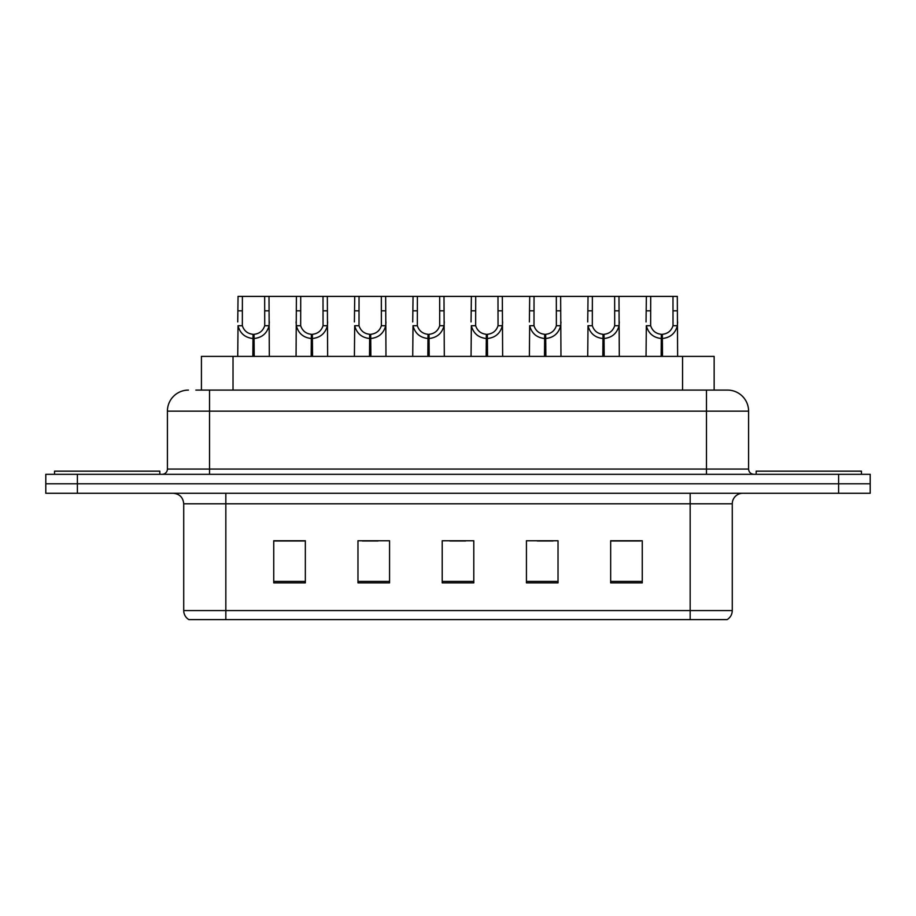 <?xml version="1.0" encoding="UTF-8"?>
<svg xmlns="http://www.w3.org/2000/svg" width="916" height="916" viewBox="0 0 916 916"><rect width="100%" height="100%" fill="white"/><g stroke="black" fill="none" stroke-linecap="round" stroke-linejoin="round"><path stroke-width="1.37" d="M201.428 390.09L201.428 356.393L714.148 356.393L714.148 390.09M732.273 610.56C732.147 614.487 730.43 617.51 727.121 619.617L690.16 619.617L690.16 610.56L732.273 610.56L732.273 503.8A10.534 10.534 0 0 1 742.807 493.266M690.16 619.617L188.879 619.617A10.534 10.534 0 0 1 183.727 610.56L183.727 503.8C183.108 497.411 179.593 493.896 173.193 493.266M77.391 474.316L870.2 474.316L870.2 483.797L45.8 483.797L45.8 493.266L77.391 493.266L77.391 483.797L45.8 483.797L45.8 474.316L77.391 474.316L77.391 483.797L870.2 483.797L870.2 493.266L77.391 493.266M642.253 582.874L642.253 540.749L610.663 540.749L610.663 582.874L642.253 582.874M558.027 582.874L558.027 540.749L526.437 540.749L526.437 582.874L558.027 582.874M305.337 582.874L305.337 540.749L273.747 540.749L273.747 582.874L305.337 582.874M389.563 582.874L389.563 540.749L357.973 540.749L357.973 582.874L389.563 582.874M473.79 582.874L473.79 540.749L442.21 540.749L442.21 582.874L473.79 582.874M671.004 619.617L244.996 619.617M610.663 540.967L640.57 540.967M624.781 540.967L611.407 540.967M362.289 540.967L378.09 540.967M303.963 540.967L290.59 540.967M274.8 540.967L305.337 540.967M537.28 540.967L553.069 540.967M449.79 540.967L465.58 540.967M196.322 390.09L720.159 390.09M195.841 390.09L209.524 390.09L209.524 411.147L167.41 411.147L167.41 469.061A5.267 5.267 0 0 1 162.143 474.316M188.467 390.09A21.057 21.057 0 0 0 167.41 411.147M727.533 390.09A21.057 21.057 0 0 1 748.59 411.147L706.476 411.147L706.476 390.09L727.212 390.09M748.59 411.147L748.59 469.061C748.91 472.255 750.662 474.007 753.857 474.316M252.839 356.393L253.022 334.294C247.618 333.733 244.057 330.871 242.339 325.718L242.397 296.383L269.006 296.383L269.327 356.393M252.839 338.496C244.996 337.615 240.061 333.344 238.023 325.718L237.736 356.393M237.736 321.94L238.057 296.383L242.397 296.383M254.041 356.393L254.041 334.294C259.446 333.733 263.007 330.871 264.724 325.718L264.667 296.383M254.041 334.294L254.224 356.393M253.022 334.294L253.022 356.393M269.327 321.94L269.041 325.718C267.014 333.344 262.068 337.615 254.224 338.496M269.006 296.383L296.395 296.383L296.063 356.393M159.831 474.316L159.831 471.156L54.536 471.156L54.536 474.316M311.177 356.393L311.36 334.294C305.955 333.733 302.395 330.871 300.677 325.718L300.723 296.383L327.333 296.383L327.653 356.393M311.177 338.496C303.322 337.615 298.387 333.344 296.349 325.718L296.063 321.94M312.367 356.393L312.367 334.294C317.772 333.733 321.333 330.871 323.05 325.718L323.005 296.383M312.367 334.294L312.551 356.393M311.36 334.294L311.36 356.393M327.653 321.94L327.367 325.718C325.34 333.344 320.394 337.615 312.551 338.496M300.723 296.383L296.395 296.383M369.503 356.393L369.686 334.294C364.282 333.733 360.721 330.871 359.003 325.718L359.049 296.383L385.659 296.383L385.98 356.393M369.503 338.496C361.648 337.615 356.713 333.344 354.687 325.718L354.4 356.393M354.4 321.94L354.721 296.383L359.049 296.383M370.694 356.393L370.694 334.294C376.098 333.733 379.659 330.871 381.377 325.718L381.331 296.383M370.694 334.294L370.877 356.393M369.686 334.294L369.686 356.393M385.98 321.94L385.693 325.718C383.667 333.344 378.732 337.615 370.877 338.496M427.829 356.393L428.012 334.294C422.608 333.733 419.047 330.871 417.33 325.718L417.387 296.383L443.985 296.383L444.317 356.393M427.829 338.496C419.986 337.615 415.04 333.344 413.013 325.718L412.727 356.393M412.727 321.94L413.047 296.383L417.387 296.383M429.02 356.393L429.02 334.294C434.424 333.733 437.985 330.871 439.703 325.718L439.657 296.383M429.02 334.294L429.203 356.393M428.012 334.294L428.012 356.393M444.317 321.94L444.031 325.718C441.993 333.344 437.058 337.615 429.203 338.496M486.156 356.393L486.339 334.294C480.934 333.733 477.373 330.871 475.656 325.718L475.713 296.383L502.323 296.383L502.644 356.393M486.156 338.496C478.312 337.615 473.377 333.344 471.339 325.718L471.053 356.393M471.053 321.94L471.374 296.383L475.713 296.383M487.358 356.393L487.358 334.294C492.762 333.733 496.323 330.871 498.041 325.718L497.983 296.383M487.358 334.294L487.541 356.393M486.339 334.294L486.339 356.393M502.644 321.94L502.357 325.718C500.331 333.344 495.384 337.615 487.541 338.496M327.333 296.383L354.721 296.383M385.659 296.383L413.047 296.383M443.985 296.383L471.374 296.383M861.464 474.316L861.464 471.156L756.169 471.156L756.169 474.316M544.493 356.393L544.677 334.294C539.272 333.733 535.711 330.871 533.994 325.718L534.039 296.383L560.649 296.383L560.97 356.393M544.493 338.496C536.639 337.615 531.704 333.344 529.666 325.718L529.379 356.393M529.379 321.94L529.711 296.383L534.039 296.383M545.684 356.393L545.684 334.294C551.089 333.733 554.649 330.871 556.367 325.718L556.321 296.383M545.684 334.294L545.867 356.393M544.677 334.294L544.677 356.393M560.97 321.94L560.684 325.718C558.657 333.344 553.711 337.615 545.867 338.496M602.82 356.393L603.003 334.294C597.598 333.733 594.037 330.871 592.32 325.718L592.366 296.383L618.976 296.383L619.296 356.393M602.82 338.496C594.965 337.615 590.03 333.344 588.003 325.718L587.717 356.393M587.717 321.94L588.038 296.383L592.366 296.383M604.01 356.393L604.01 334.294C609.415 333.733 612.976 330.871 614.693 325.718L614.647 296.383M604.01 334.294L604.194 356.393M603.003 334.294L603.003 356.393M619.296 321.94L619.01 325.718C616.983 333.344 612.048 337.615 604.194 338.496M661.146 356.393L661.329 334.294C655.925 333.733 652.364 330.871 650.646 325.718L650.703 296.383L677.302 296.383L677.634 356.393M661.146 338.496C653.303 337.615 648.356 333.344 646.33 325.718L646.043 356.393M646.043 321.94L646.364 296.383L650.703 296.383M662.337 356.393L662.337 334.294C667.753 333.733 671.302 330.871 673.02 325.718L672.974 296.383M662.337 334.294L662.52 356.393M661.329 334.294L661.329 356.393M677.634 321.94L677.348 325.718C675.31 333.344 670.375 337.615 662.52 338.496M502.323 296.383L529.711 296.383M560.649 296.383L588.038 296.383M618.976 296.383L646.364 296.383M233.019 390.09L233.019 356.393M682.557 390.09L682.557 356.393M690.16 493.266L690.16 503.8L183.727 503.8M732.273 503.8L690.16 503.8L690.16 610.56L225.84 610.56L225.84 619.617M183.727 610.56L225.84 610.56L225.84 493.266M838.609 493.266L838.609 474.316M473.79 581.408L442.21 581.408M389.563 581.408L357.973 581.408M305.337 581.408L273.747 581.408M558.027 581.408L526.437 581.408M642.253 581.408L610.663 581.408M209.524 474.316L209.524 469.061L748.59 469.061M167.41 469.061L209.524 469.061L209.524 411.147L706.476 411.147L706.476 474.316M242.397 310.822L238.057 310.822M242.339 325.718L238.023 325.718M269.041 325.718L264.724 325.718M269.006 310.822L264.667 310.822M300.723 310.822L296.395 310.822M300.677 325.718L296.349 325.718M327.367 325.718L323.05 325.718M327.333 310.822L323.005 310.822M359.049 310.822L354.721 310.822M359.003 325.718L354.687 325.718M385.693 325.718L381.377 325.718M385.659 310.822L381.331 310.822M417.387 310.822L413.047 310.822M417.33 325.718L413.013 325.718M444.031 325.718L439.703 325.718M443.985 310.822L439.657 310.822M475.713 310.822L471.374 310.822M475.656 325.718L471.339 325.718M502.357 325.718L498.041 325.718M502.323 310.822L497.983 310.822M534.039 310.822L529.711 310.822M533.994 325.718L529.666 325.718M560.684 325.718L556.367 325.718M560.649 310.822L556.321 310.822M592.366 310.822L588.038 310.822M592.32 325.718L588.003 325.718M619.01 325.718L614.693 325.718M618.976 310.822L614.647 310.822M650.703 310.822L646.364 310.822M650.646 325.718L646.33 325.718M677.348 325.718L673.02 325.718M677.302 310.822L672.974 310.822"/></g></svg>

